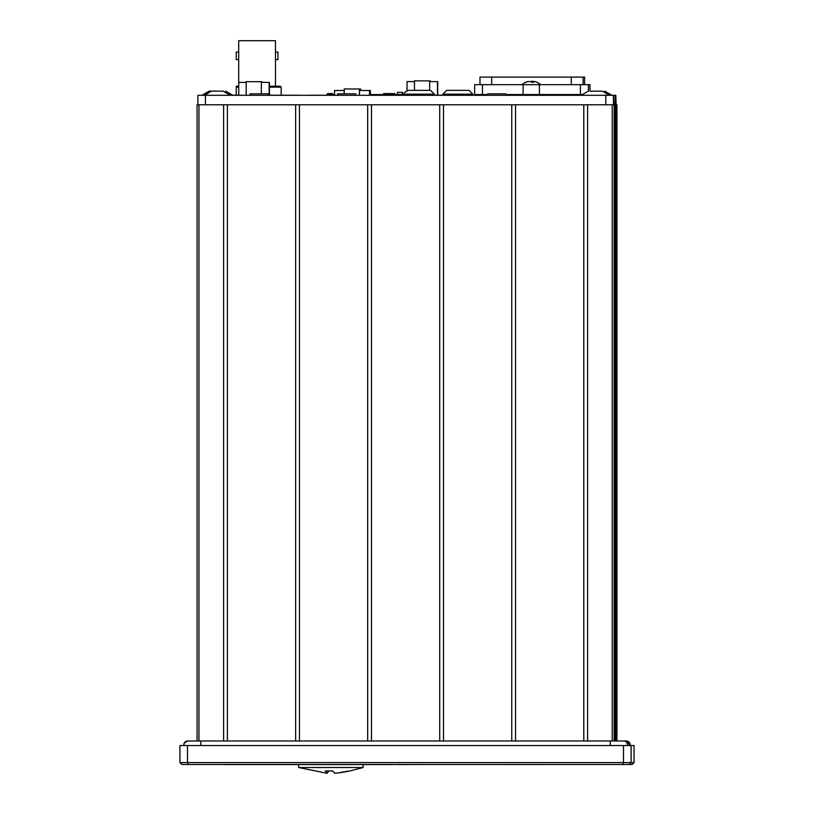 <?xml version="1.0" encoding="UTF-8"?>
<svg xmlns="http://www.w3.org/2000/svg" width="814" height="814" viewBox="0 0 814 814"><rect width="100%" height="100%" fill="white"/><g stroke="black" fill="none" stroke-linecap="round" stroke-linejoin="round"><path stroke-width="1.22" d="M330.871 771.011L332.926 771.031M340.679 772.608L334.646 773.3L332.885 770.95L325.335 770.95L327.055 773.3L328.805 771.031M340.598 772.618L347.578 771.123M341.147 772.191L343.223 772.221M341.229 772.181L345.462 771.835M348.596 771.265L349.318 771.123M327.055 773.3L298.636 767.521L363.095 767.521L349.359 771.123C346.754 771.641 346.683 771.641 349.104 771.123M345.228 771.896L341.361 772.455L344.668 771.855M346.133 771.397L347.914 771.123M348.514 771.163L346.703 771.377M188.278 764.488L632.152 764.488L634.055 762.596L631.115 762.596L631.115 745.532L623.483 745.532L623.483 762.596L187.474 762.596L187.474 745.532L179.945 745.532L179.945 762.596L187.474 762.596L188.278 764.488L181.848 764.488L179.945 762.596M631.115 745.532L634.055 745.532L634.055 762.596M629.232 764.488L631.115 762.596L623.483 762.596L622.71 764.488M623.483 745.532L187.474 745.532M497.049 764.488L542.846 764.519M225.03 764.488L210.256 764.488M420.746 764.488L397.68 764.57M225.03 764.57L392.379 764.57M346.795 764.6L338.95 764.57M298.504 764.57L305.535 764.57M292.674 764.57L283.119 764.6M277.757 764.6L269.149 764.57M279.395 764.57L281.552 764.57M294.464 764.57L296.622 764.57M306.847 764.57L316.768 764.6M327.625 764.57L318.325 764.57M328.327 764.6L337.25 764.57M380.932 764.6L372.873 764.57M363.319 764.6L371.428 764.6M388.359 764.57L382.956 764.57M613.736 104.772L613.736 95.299L197.883 95.299L197.883 104.772M613.736 95.299L614.143 104.772M615.394 104.772L615.394 95.299L614.143 95.299M615.394 95.299L615.781 740.984M616.117 104.772L615.801 95.299M442.918 95.197L442.918 94.159L472.873 94.159L472.873 95.299L478.917 95.279M570.309 94.536L570.309 95.279M570.268 94.536L570.268 95.279M474.654 94.536L482.458 94.536L482.458 84.676L474.654 84.676L474.654 94.536L474.654 84.676M589.957 84.676L589.957 91.127L589.957 84.676L580.402 84.676L580.402 94.536L581.664 94.536M580.402 94.536L505.932 94.536M487.739 94.536L482.458 94.536M580.402 84.676L482.458 84.676M584.635 77.096L584.635 84.676L584.635 77.096L479.975 77.096L479.975 84.676L479.975 77.096M295.981 95.238L269.424 95.187L269.424 82.428L261.355 82.428M296.835 95.197L295.981 95.187M272.71 95.197L268.213 95.197M279.355 95.299L273.453 95.197M248.85 95.299L250 95.299L250.02 93.834L268.213 93.834L268.213 95.299M245.319 95.299L238.858 95.197M238.085 95.197L231.237 95.299M300.468 95.299L295.34 95.197M281.4 95.299L296.622 95.299M329.192 95.299L319.373 95.197M238.736 95.187L230.199 95.187M505.087 95.299L531.043 95.279M549.837 95.299L556.684 95.279M480.138 95.299L485.683 95.279M532.061 95.299L550.193 95.279M556.542 95.299L578.174 95.279M499.287 95.299L504.273 95.279M486.436 95.299L491.961 95.279M530.036 95.279L532.936 95.279M498.595 95.279L492.429 95.279M315.913 95.299L310.643 95.197M320.289 95.197L315.913 95.197M401.933 95.299L395.614 95.197M404.772 95.197L401.933 95.197M393.874 95.197L386.07 95.126M446.011 95.299L445.177 95.197M447.853 95.299L446.011 95.197M455.209 95.299L447.853 95.197M444.851 95.197L434.381 95.197M389.703 95.299L394.587 95.197M395.848 95.299L394.556 95.299M389.214 95.299L373.138 95.299M467.216 95.299L470.319 95.299M467.694 95.197L460.337 95.197M456.776 95.299L455.209 95.197M472.873 94.159L469.078 90.364L446.713 90.364L442.918 94.159M332.529 93.61L327.777 93.61L327.767 95.197M331.094 93.61L327.869 93.61M383.577 93.61L394.821 93.61M385.114 93.61L394.749 93.61M327.777 93.61A0.967 0.967 -90 0 0 326.902 94.577L326.902 95.197M404.436 95.299L404.436 94.159L434.381 94.159L430.596 90.364L408.313 90.364M223.606 740.984L223.606 104.772L197.08 104.772L197.08 740.984L197.08 104.772M223.606 104.772L227.401 104.772L227.401 740.984M295.645 740.984L295.645 104.772L227.401 104.772M295.645 104.772L299.44 104.772L299.44 740.984M367.684 740.984L367.684 104.772L299.44 104.772M367.684 104.772L371.469 104.772L371.469 740.984M439.713 740.984L439.713 104.772L371.469 104.772M439.713 104.772L443.508 104.772L443.508 740.984M511.752 740.984L511.752 104.772L443.508 104.772M511.752 104.772L515.547 104.772L515.547 740.984M583.791 740.984L583.791 104.772L515.547 104.772M583.791 104.772L587.586 104.772L587.586 740.984M615.76 740.984L615.76 104.772L615.292 740.984L615.272 104.772L614.326 104.772L614.326 740.984L614.295 104.772L587.586 104.772M615.76 104.772L616.747 104.772L616.747 740.984M616.727 740.984L616.727 104.772M616.92 104.772L616.92 740.984L616.747 104.772M605.789 95.299L605.789 104.772M205.413 104.772L205.413 95.299M527.838 81.604L529.558 81.604M531.339 81.685A14.123 3.246 90 0 1 531.491 81.522A14.031 12.922 -155.7 0 1 532.02 81.563A14.031 12.922 -155.7 0 1 532.437 81.604A14.031 12.922 -155.7 0 1 532.458 81.604L533.424 81.431M537.067 82.336A14.123 13.746 90 0 0 534.706 81.522A14.031 2.249 111.1 0 1 534.849 81.604L533.129 81.604A14.031 13.116 175.9 0 0 533.038 81.593A14.123 3.246 90 0 1 533.536 82.336A13.838 10.908 162.4 0 0 531.756 82.336A14.123 3.246 -90 0 0 531.196 81.522A14.031 12.922 155.7 0 0 530.229 81.604L528.123 81.593A14.123 13.746 90 0 0 526.037 82.336A13.838 2.574 -126.6 0 0 525.61 82.336A14.123 13.746 -90 0 1 527.981 81.522L528.011 81.624M533.038 81.593L532.977 82.316M532.02 81.176L532.02 82.326M532.437 82.316L532.437 81.176A14.123 13.746 90 0 0 532.437 81.176M613.42 104.772L613.42 95.299M202.045 95.299L209.178 91.127L223.128 91.127L230.27 95.299M589.957 91.178L602.268 91.127L609.401 95.299M337.596 95.299L337.596 93.834L355.799 93.834L355.799 95.299M370.35 90.496L370.35 95.299L370.35 90.496L369.525 90.496L369.525 95.299M360.622 90.496L360.622 88.98L344.261 88.98L344.261 93.834M334.544 90.496L334.544 95.299L334.544 90.496L344.261 90.496M359.422 90.496L369.525 90.496M402.533 93.61L402.564 92.358L402.594 93.61M402.309 93.61L402.279 92.358L397.466 92.358L397.425 93.61M402.279 92.358L402.248 93.61M246.184 82.428L238.736 82.428L238.736 95.299L238.736 82.428M261.986 82.428L261.986 81.675L246.184 81.675L246.184 95.299M269.424 82.428L269.424 95.197M437.728 81.614L437.728 95.197L437.728 81.614L429.65 81.614M430.291 81.614L430.291 80.851L414.479 80.851L414.479 90.364M414.479 81.614L407.051 81.614L407.051 90.558L407.051 81.614M487.739 95.279L487.739 93.834L505.932 93.834L505.932 95.279M238.736 86.203L236.243 86.203L236.243 95.187M238.736 87.139L236.243 87.139M269.424 86.203L280.23 86.203L281.176 87.139L269.424 87.139M275.488 86.203L275.488 40.7L238.706 40.7L238.706 59.656L236.243 59.656L236.243 52.076L238.706 52.076M238.706 86.203L238.706 59.656M275.488 59.656L277.95 59.656L277.95 52.076L275.488 52.076M573.534 94.536L573.534 95.279M478.072 94.536L478.072 95.279L478.072 94.536M524.654 94.536L524.654 95.279M537.891 94.536L537.891 95.279M523.107 94.536L523.107 84.676M588.4 91.127L588.4 84.676M539.407 94.536L539.407 84.676M583.099 84.676L583.099 77.096M571.265 84.676L571.265 77.096M491.646 84.676L491.646 77.096M404.436 94.577L370.35 94.577M334.544 94.577L327.767 94.577M198.962 740.984L198.962 104.772M612.23 104.772L612.23 740.984M614.132 740.984L614.132 104.772M614.55 740.984L614.55 104.772L614.55 740.984M614.845 740.984L614.845 104.772M616.208 740.984L616.208 104.772L616.208 740.984M616.503 740.984L616.503 104.772M630.097 745.532A3.795 3.795 -90 0 0 626.383 740.984L623.626 740.984L626.383 740.984L630.097 745.532M627.34 745.532A3.795 3.795 -90 0 0 623.626 740.984L187.617 740.984L184.31 742.917L183.903 745.532A3.795 3.795 90 0 1 187.617 740.984M610.246 745.532L610.266 740.984M200.773 745.532L200.793 740.984M344.18 90.496L344.18 93.834M269.159 82.428L269.159 95.197M437.444 81.614L437.444 95.197M346.367 771.703L347.629 771.469M363.095 767.521L363.095 764.57M298.636 767.521L298.636 764.6M434.381 95.299L434.381 94.159M404.436 94.159C403.429 93.264 404.69 92.002 408.221 90.364M540.73 84.676A14.153 14.153 0 0 0 535.337 81.695M527.35 81.695A14.153 14.153 0 0 0 521.947 84.676M611.955 95.299L604.822 91.127M581.176 95.299L588.319 91.127M232.753 95.187L225.682 91.127M204.599 95.299L211.365 91.137M359.422 95.299L359.422 88.98M261.355 93.834L261.355 81.675M429.65 90.364L429.65 80.851M281.176 87.139L281.176 95.187"/></g></svg>
